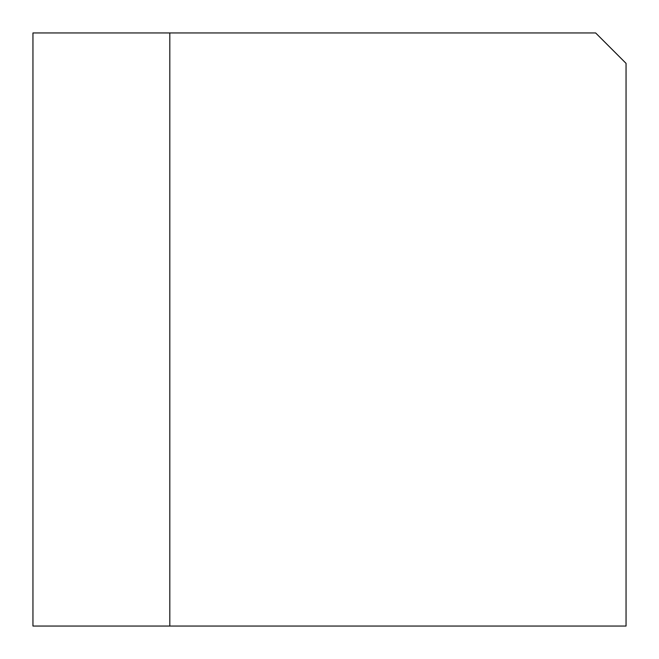 <?xml version="1.0" encoding="UTF-8"?>
<svg xmlns="http://www.w3.org/2000/svg" width="659" height="659" viewBox="0 0 659 659"><rect width="100%" height="100%" fill="white"/><g stroke="black" fill="none" stroke-linecap="round" stroke-linejoin="round"><path stroke-width="0.99" d="M169.816 626.05L626.05 626.05L626.05 63.363L595.637 32.95L32.95 32.95L32.95 626.05L169.816 626.05L169.816 32.95"/></g></svg>
